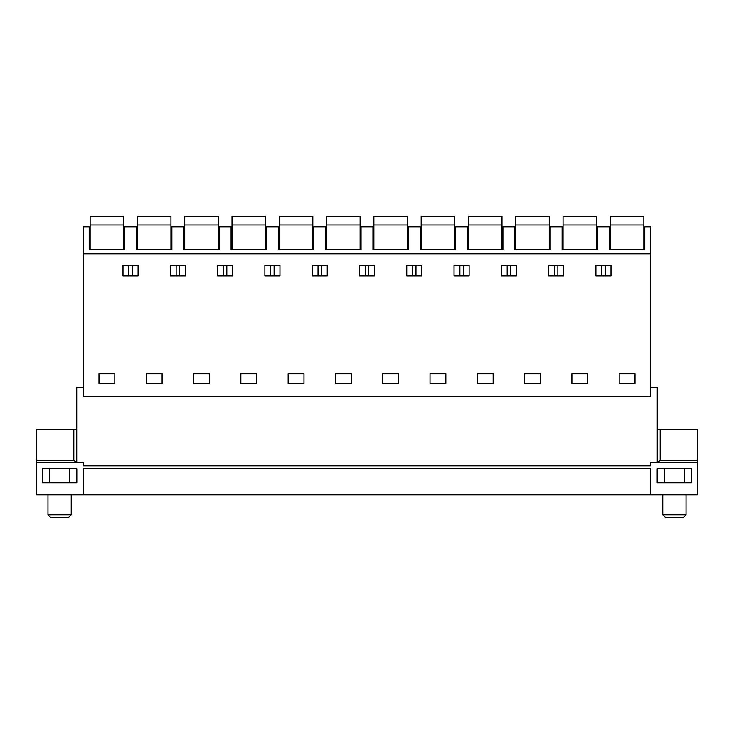 <?xml version="1.0" encoding="UTF-8"?>
<svg xmlns="http://www.w3.org/2000/svg" width="734" height="734" viewBox="0 0 734 734"><rect width="100%" height="100%" fill="white"/><g stroke="black" fill="none" stroke-linecap="round" stroke-linejoin="round"><path stroke-width="1.1" d="M171.875 249.615L171.875 226.806L183.794 226.806L183.794 249.615L219.163 249.615L219.163 226.806L231.082 226.806L231.082 249.615L266.46 249.615L266.46 226.806L278.369 226.806L278.369 249.615L313.748 249.615L313.748 226.806L325.667 226.806L325.667 249.615L361.045 249.615L361.045 226.806L372.955 226.806L372.955 249.615L408.333 249.615L408.333 226.806L420.252 226.806L420.252 249.615L455.63 249.615L455.63 226.806L467.54 226.806L467.54 249.615L502.918 249.615L502.918 226.806L514.837 226.806L514.837 249.615L550.206 249.615L550.206 226.806L562.125 226.806L562.125 249.615L597.504 249.615L597.504 226.806L609.422 226.806L609.422 249.615L644.791 249.615L644.791 226.806L650.755 226.806L650.755 253.808L83.245 253.808L83.245 226.806L89.209 226.806L89.209 249.615L124.578 249.615L124.578 226.806L136.496 226.806L136.496 249.615L171.875 249.615M657.269 429.197L697.3 429.197L697.3 462.246L650.755 462.246L650.755 465.787L83.245 465.787L83.245 462.246L36.7 462.246L36.7 494.826L697.3 494.826L697.3 460.383L660.187 460.383L657.636 462.246M83.245 494.826L83.245 468.76L650.755 468.76L650.755 494.826M76.822 468.806L76.822 482.77L42.379 482.77L42.379 468.806L76.822 468.806M691.621 482.77L657.178 482.77L657.178 468.806L691.621 468.806L691.621 482.77M650.755 387.304L657.269 387.304L657.269 462.246M83.245 387.304L76.731 387.304L76.731 462.246M650.755 253.808L650.755 396.617L83.245 396.617L83.245 253.808M98.98 373.808L114.807 373.808L114.807 383.579L98.98 383.579L98.98 373.808M138.084 275.874L123 275.874L123 265.167L138.084 265.167L138.084 275.874M595.916 275.874L595.916 265.167L611 265.167L611 275.874L595.916 275.874M563.712 275.874L563.712 265.167L548.628 265.167L548.628 275.874L563.712 275.874M501.331 265.167L516.415 265.167L516.415 275.874L501.331 275.874L501.331 265.167M540.435 383.579L524.608 383.579L524.608 373.808L540.435 373.808L540.435 383.579M351.265 373.808L351.265 383.579L335.438 383.579L335.438 373.808L351.265 373.808M264.873 275.874L264.873 265.167L279.957 265.167L279.957 275.874L264.873 275.874M232.669 275.874L217.585 275.874L217.585 265.167L232.669 265.167L232.669 275.874M240.853 373.808L256.68 373.808L256.68 383.579L240.853 383.579L240.853 373.808M185.372 275.874L185.372 265.167L170.288 265.167L170.288 275.874L185.372 275.874M162.095 383.579L146.277 383.579L146.277 373.808L162.095 373.808L162.095 383.579M209.392 383.579L193.565 383.579L193.565 373.808L209.392 373.808L209.392 383.579M303.977 373.808L303.977 383.579L288.15 383.579L288.15 373.808L303.977 373.808M382.735 373.808L398.562 373.808L398.562 383.579L382.735 383.579L382.735 373.808M327.245 275.874L327.245 265.167L312.17 265.167L312.17 275.874L327.245 275.874M454.043 275.874L454.043 265.167L469.127 265.167L469.127 275.874L454.043 275.874M421.83 275.874L406.755 275.874L406.755 265.167L421.83 265.167L421.83 275.874M430.023 373.808L445.85 373.808L445.85 383.579L430.023 383.579L430.023 373.808M374.542 275.874L374.542 265.167L359.458 265.167L359.458 275.874L374.542 275.874M477.32 373.808L477.32 383.579L493.147 383.579L493.147 373.808L477.32 373.808M571.905 373.808L571.905 383.579L587.723 383.579L587.723 373.808L571.905 373.808M635.02 373.808L635.02 383.579L619.193 383.579L619.193 373.808L635.02 373.808M176.142 265.167L176.142 275.874M179.518 265.167L179.518 275.874M132.23 265.167L132.23 275.874M128.854 265.167L128.854 275.874M223.439 265.167L223.439 275.874M226.815 265.167L226.815 275.874M270.727 265.167L270.727 275.874M274.103 265.167L274.103 275.874M318.024 265.167L318.024 275.874M321.4 265.167L321.4 275.874M365.312 265.167L365.312 275.874M368.688 265.167L368.688 275.874M412.6 265.167L412.6 275.874M415.976 265.167L415.976 275.874M459.897 265.167L459.897 275.874M463.273 265.167L463.273 275.874M507.185 265.167L507.185 275.874M510.561 265.167L510.561 275.874M554.482 265.167L554.482 275.874M557.858 265.167L557.858 275.874M601.77 265.167L601.77 275.874M605.146 265.167L605.146 275.874M73.813 460.383L73.813 429.197L36.7 429.197L36.7 462.246L36.7 460.383L73.813 460.383L76.364 462.246M73.813 429.197L76.731 429.197M123.651 225.017L123.651 216.172L90.135 216.172L90.135 225.017L123.651 225.017L123.651 249.615M90.135 249.615L90.135 225.017M170.939 225.017L170.939 216.172L137.432 216.172L137.432 225.017L170.939 225.017L170.939 249.615M137.432 249.615L137.432 225.017M218.237 225.017L218.237 216.172L184.72 216.172L184.72 225.017L218.237 225.017L218.237 249.615M184.72 249.615L184.72 225.017M265.524 225.017L265.524 216.172L232.008 216.172L232.008 225.017L265.524 225.017L265.524 249.615M232.008 249.615L232.008 225.017M312.822 225.017L312.822 216.172L279.305 216.172L279.305 225.017L312.822 225.017L312.822 249.615M279.305 249.615L279.305 225.017M360.11 225.017L360.11 216.172L326.593 216.172L326.593 225.017L360.11 225.017L360.11 249.615M326.593 249.615L326.593 225.017M407.407 225.017L407.407 216.172L373.89 216.172L373.89 225.017L407.407 225.017L407.407 249.615M373.89 249.615L373.89 225.017M454.695 225.017L454.695 216.172L421.178 216.172L421.178 225.017L454.695 225.017L454.695 249.615M421.178 249.615L421.178 225.017M501.992 225.017L501.992 216.172L468.476 216.172L468.476 225.017L501.992 225.017L501.992 249.615M468.476 249.615L468.476 225.017M549.28 225.017L549.28 216.172L515.763 216.172L515.763 225.017L549.28 225.017L549.28 249.615M515.763 249.615L515.763 225.017M596.568 225.017L596.568 216.172L563.061 216.172L563.061 225.017L596.568 225.017L596.568 249.615M563.061 249.615L563.061 225.017M643.865 225.017L643.865 216.172L610.349 216.172L610.349 225.017L643.865 225.017L643.865 249.615M610.349 249.615L610.349 225.017M71.235 494.826L71.235 514.8L47.967 514.8L47.967 494.826M47.967 514.8L50.985 517.828L68.216 517.828L71.235 514.8M686.033 494.826L686.033 514.8L662.765 514.8L662.765 494.826M662.765 514.8L665.784 517.828L683.015 517.828L686.033 514.8M660.187 429.197L660.187 460.383M49.361 468.806L49.361 482.77M69.84 468.806L69.84 482.77M664.16 468.806L664.16 482.77M684.639 468.806L684.639 482.77"/></g></svg>
